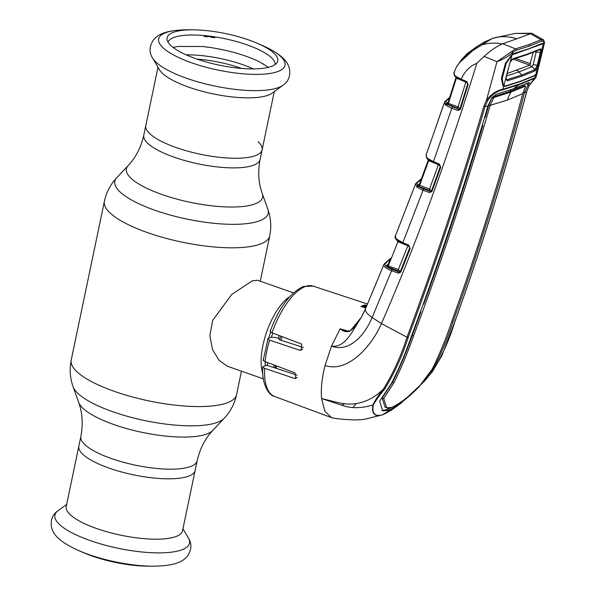 <?xml version="1.0" encoding="UTF-8"?>
<svg xmlns="http://www.w3.org/2000/svg" width="596" height="596" viewBox="0 0 596 596"><rect width="100%" height="100%" fill="white"/><g stroke="black" fill="none" stroke-linecap="round" stroke-linejoin="round"><path stroke-width="0.89" d="M128.095 165.636L116.734 177.72A78.359 22.313 11.8 0 0 155.087 210.314A78.359 22.313 11.8 0 0 234.578 224.327A78.359 22.313 11.8 0 0 267.872 209.293L262.3 193.67A69.583 19.81 11.8 0 1 232.738 207.028A69.583 19.81 11.8 0 1 162.149 194.579A69.583 19.81 11.8 0 1 128.095 165.636C135.814 157.478 141.051 147.339 143.792 135.21A59.406 16.912 11.8 0 0 174.323 157.262A59.406 16.912 11.8 0 0 260.094 159.512L262.113 149.857A59.406 16.912 -168.2 0 1 176.334 147.614A59.406 16.912 -168.2 0 1 145.804 125.562A59.406 16.912 11.8 0 0 176.334 147.614A59.406 16.912 11.8 0 0 262.113 149.857A59.406 16.912 11.8 0 0 258.016 141.617M197.157 460.79A59.406 16.912 11.8 0 1 111.377 458.54A59.406 16.912 11.8 0 1 80.847 436.488L66.223 506.518A59.406 16.912 11.8 0 0 96.753 528.57A59.406 16.912 11.8 0 0 182.525 530.82L195.138 470.438A59.406 16.912 -168.2 0 1 109.366 468.195A59.406 16.912 -168.2 0 1 78.836 446.143A59.406 16.912 11.8 0 0 109.366 468.195A59.406 16.912 11.8 0 0 195.138 470.438L197.157 460.79C199.898 448.661 205.128 438.522 212.854 430.364L224.208 418.28C230.481 411.59 234.6 403.715 236.567 394.649L241.469 371.174M293.485 292.874L257.435 280.232L252.324 280.835L231.68 294.498L212.69 320.387L209.844 335.697L212.578 349.718L219.075 360.371L227.285 366.197L263.328 378.847M262.754 373.32A45.549 18.387 -70.7 0 1 266.747 331.771A45.549 18.387 -70.7 0 1 289.582 296.83M276.41 368.41A45.549 18.387 -70.7 0 1 276.395 365.884M280.984 340.249A45.549 18.387 -70.7 0 1 282.184 336.68M272.029 93.222A59.406 16.912 -168.2 0 1 188.954 87.232A59.406 16.912 -168.2 0 1 159.393 69.695L152.583 58.043A68.756 19.579 -168.2 0 0 186.786 78.344A68.756 19.579 -168.2 0 0 282.936 85.273L272.029 93.222M248.696 39.947A56.523 16.092 -168.2 0 1 257.085 43.195A56.523 16.092 -168.2 0 1 277.065 62.565A56.523 16.092 -168.2 0 1 196.129 58.795A56.523 16.092 -168.2 0 1 167.051 39.582A56.523 16.092 -168.2 0 1 193.119 29.83A56.523 16.092 -168.2 0 1 248.696 39.947M168.027 42.137A54.758 15.593 -168.2 0 1 246.923 44.804A54.758 15.593 -168.2 0 1 275.151 64.517M152.546 566.2A64.532 18.372 11.8 0 1 89.095 554.653A64.532 18.372 11.8 0 1 79.529 550.942L83.865 552.805A56.523 16.092 11.8 0 0 92.246 556.053A56.523 16.092 11.8 0 0 147.83 566.17L152.546 566.2C171.603 566.051 180.342 562.847 185.177 558.467L187.435 556.128C191.696 549.713 192.009 543.656 188.366 537.957A68.756 19.579 11.8 0 1 162.164 552.842A68.756 19.579 11.8 0 1 90.219 540.579A68.756 19.579 11.8 0 1 58.013 510.727L66.655 504.425M201.567 46.481L202.163 46.495A56.806 16.174 11.8 0 1 205.419 46.846L209.256 47.337A56.806 16.174 11.8 0 1 212.616 47.829L212.817 47.911C229.296 50.623 243.734 54.735 256.138 60.248L260.117 62.163M205.769 46.92L207.11 47.099M262.97 63.697L263.425 63.958M259.826 62.006L268.453 67.318M214.471 37.727L214.769 36.87M215.126 36.93L214.716 37.764A56.806 16.174 -168.2 0 0 211.364 37.265L209.33 36.475L207.527 36.773A56.806 16.174 -168.2 0 0 204.264 36.431L203.474 35.507M449.511 97.953L445.875 101.201L446.56 103.823L448.147 102.154M459.993 108.673A1.14 1.095 -155.4 0 1 458.749 109.277A1.14 0.551 110.1 0 0 457.922 110.491L451.828 108.263L446.143 105.395A1.14 0.939 126 0 1 447.32 104.449L458.749 109.277L457.259 108.092L446.56 103.823A1.14 0.998 133.1 0 0 445.331 104.717L444.609 101.886M426.915 158.454A1.14 1.021 -39.3 0 1 426.796 158.335L426.028 155.258L444.802 101.544A1.14 1.08 -140 0 1 445.875 101.201M504.901 86.427L505.013 86.033M365.184 304.988L366.883 305.539M352.951 407.448L356.177 403.604M365.087 304.951L363.068 305.532L366.585 306.232M390.477 258.761L385.232 263.7C384.435 265.496 386.826 267.44 392.399 269.541L399.141 271.962L397.592 270.74A1.14 0.536 109.8 0 0 398.389 269.541L400.318 271.597L409.765 247.809L408.893 246.044A1.14 0.521 -66.2 0 1 408.759 245.112L409.072 246.051A1.14 0.521 -66.2 0 1 408.893 246.044M410.212 248.39L400.788 272.134L398.344 273.162L391.602 270.733A1.14 0.536 -70.2 0 1 392.399 269.541M388.644 408.029L386.543 409.802L388.16 410.406L382.654 410.868L379.674 401.093L391.46 383.355C399.067 368.514 405.66 352.944 411.255 336.636C439.431 261.279 465.014 184.365 488.005 105.879L485.04 106.609C461.863 185.058 436.25 262.009 408.193 337.455C402.293 356.043 394.433 373.26 384.636 389.099C379.6 395.2 375.823 400.452 373.297 404.855L372.887 404.96C375.003 400.438 378.587 395.036 383.638 388.741C393.33 372.947 401.115 355.782 407.001 337.247L381.425 323.606L372.135 317.504L391.602 270.733C385.657 268.401 383.116 266.27 383.98 264.326A1.14 1.088 33.5 0 1 385.232 263.7M384.152 264.043A1.14 1.088 34.5 0 1 384.211 263.939L383.98 264.326M398.344 273.162A1.14 0.536 -70.2 0 1 399.141 271.962L400.318 271.597L400.788 272.134M397.592 270.74L386.432 266.3A1.14 1.095 -158.4 0 0 387.698 265.652L390.179 259.498M399.156 271.91A1.14 1.095 -163.3 0 0 400.423 271.255L409.862 247.519L407.858 245.723L397.957 241.73L388.279 265.905L398.389 269.541L407.858 245.723A1.14 0.529 -68 0 0 407.88 245.634M387.475 267.097A1.14 0.536 109.8 0 0 388.279 265.905L387.698 265.652L390.179 259.506M397.994 241.082A1.14 0.529 -68.1 0 1 397.957 241.73L397.405 241.41L397.286 240.523L397.793 240.791M397.025 240.128A1.14 1.088 22.7 0 1 397.405 240.628M397.428 240.68A1.14 1.088 22.7 0 1 397.405 241.41M396.176 239.51A1.14 1.021 -39.8 0 1 396.049 239.376L396.265 239.659A1.14 0.976 -37 0 1 396.169 238.743L402.844 242.728L408.759 245.112M429.493 192.568A1.14 0.544 -70.1 0 1 430.29 191.383L431.467 190.981L431.936 191.48L429.493 192.568L423.026 190.228L417.155 187.256L415.576 183.844A1.14 1.088 36.6 0 1 415.71 183.59L395.275 236.195C394.738 236.791 394.999 237.849 396.049 239.376L396.049 239.376A1.14 1.021 -39.8 0 1 395.893 238.393L396.169 238.743M395.439 235.874L395.893 238.393M397.525 240.724A1.14 0.946 -57.8 0 1 397.048 239.532M386.432 266.3L387.177 264.795A1.14 1.088 -149.5 0 0 388.138 264.564M530.641 33.838L541.026 39.738L543.507 39.85L531.796 33.242L516.747 38.815C508.544 36.155 500.491 35.976 492.601 38.293L481.65 45.005C488.333 42.919 495.187 42.569 502.227 43.948C496.55 46.466 490.508 50.615 484.101 56.389L476.837 63.355C446.866 160.019 415.062 246.766 381.425 323.606C371.762 346.142 347.691 373.245 325.043 365.49L331.495 346.127C346 348.243 353.659 328.329 361.288 317.363L350.046 331.1C346.678 332.322 343.423 331.592 340.271 328.91L349.055 331.309M481.851 44.894L481.948 44.812C488.362 40.632 488.131 40.55 492.572 38.3L515.361 33.398L530.999 33.629M493.212 38.092L492.572 38.3M516.747 38.815L502.227 43.948M408.193 337.455L407.001 337.247C435.058 261.8 460.641 184.849 483.766 106.408L486.515 100.135L496.967 61.693L515.525 48.879L528.875 44.596L541.026 39.738A1.14 1.013 -114 0 1 541.704 41.139L529.524 46.004L516.143 50.302A1.14 0.969 -106 0 0 515.525 48.879L502.853 43.799M496.967 61.693L484.101 56.389M516.143 50.302L512.739 52.381L511.949 51.167M535.789 74.388L535.037 77.763L536.102 77.249L537.927 69.97L536.713 73.345L534.18 76.02L520.621 81.481L505.363 86.353L503.687 86.174L502.868 85.481L501.43 78.247L505.483 63.131L512.202 54.497L512.739 52.381C508.604 56.188 503.441 59.257 497.25 61.582M543.679 46.227L544.55 42.666L543.932 41.198L543.418 43.299L543.887 43.739L543.686 46.19M505.855 78.389L506.995 79.67L507.218 80.847L505.788 78.456L502.83 89.311L520.003 83.887L535.037 77.763L534.545 78.396L519.518 84.52L502.361 89.936C496.803 91.158 491.916 94.704 487.692 100.575L485.04 106.609L483.766 106.408M543.254 43.597L542.285 43.352L528.861 48.708L513.886 53.528L513.245 54.229M544.55 42.666L543.507 39.85L543.932 41.198L541.704 41.139M541.593 44.067L542.285 43.352M512.202 54.497L513.886 53.528M487.692 100.575L486.515 100.135C491.32 94.012 496.751 90.398 502.83 89.311L502.361 89.936M510.943 55.555L510.623 56.046L510.943 55.555M505.483 63.131L505.915 62.796L505.483 63.131M501.43 78.247L501.869 77.867L501.43 78.247M502.868 85.481L502.927 84.371M528.734 84.997L529.047 85.69L526.722 91.598C506.138 169.122 482.328 245.433 455.292 320.514L441.867 355.693L432.093 372.068L424.456 381.224L432.063 372.098C442.001 356.259 449.719 339.087 455.202 320.603C482.261 245.515 506.064 169.212 526.626 91.702L528.95 85.787L534.545 78.396M387.072 412.723L382.327 414.905C374.616 417.051 371.464 413.736 372.887 404.96C362.331 408.156 352.825 408.521 344.361 406.062L321.587 398.545L336.688 402.255C342.819 403.85 347.55 404.312 353.204 403.946C358.814 403.44 364.26 401.883 369.542 399.275C374.646 396.668 379.347 393.159 383.638 388.741L384.636 389.099M373.297 404.855C371.792 413.602 374.869 416.917 382.535 414.794L401.056 403.164L424.456 381.231M488.005 105.879L491.998 97.632L496.453 94.175L513.864 88.692A28.474 24.756 70.3 0 1 519.518 84.52A1.14 0.991 70.3 0 0 520.003 83.887M482.194 125.652L482.857 125.48C464.791 185.937 445.085 245.47 423.763 304.072L423.138 304.243M482.857 125.48L482.306 125.257M420.344 311.917L420.947 311.76L412.186 335.526C406.539 351.789 399.99 367.374 392.526 382.267L382.133 398.031L385.128 407.277L386.744 407.813L391.639 407.359C399.722 403.85 409.161 396.578 419.949 385.545L432.249 369.021C439.684 354.076 446.061 338.543 451.388 322.414C478.633 247.504 502.413 171.253 522.729 93.661L507.494 100.024L490.232 105.313C467.361 183.821 441.792 260.713 413.527 335.988C407.873 352.236 401.339 367.821 393.941 382.751L383.682 398.545L382.133 398.031M391.684 407.336L386.543 409.802L381.902 410.495M383.682 398.545L386.744 407.813M507.494 100.024A28.474 24.756 70.3 0 1 511.137 92L525.761 86.077L522.729 93.661M493.339 98.347L491.946 97.833L493.115 96.753L509.744 91.479L511.137 92L494.531 97.267L493.339 98.347L490.232 105.313M491.946 97.833L488.929 104.762L485.226 117.464L484.563 117.65M493.115 96.753L494.531 97.267M511.025 89.683A29.986 26.075 70.3 0 0 509.744 91.479L524.368 85.548L525.761 86.077M524.264 86.249L524.368 85.548M388.16 410.406C396.854 406.681 407.068 398.895 418.809 387.065L433.709 368.209C441.345 353.361 447.79 337.843 453.042 321.654C480.212 246.662 504.007 170.381 524.435 92.82L528.19 84.654L526.752 84.163L527.318 83.291M519.749 104.896L523.132 92.276L524.458 92.73M528.19 84.654C529.471 82.948 529.769 82.226 529.092 82.479L513.864 88.692M420.471 311.566L420.947 311.76M490.255 105.224L488.303 104.926M524.435 92.82L526.626 91.702A1.14 0.38 -165 0 0 526.722 91.598M401.056 403.164L391.833 409.892L382.535 414.831L364.037 419.42L355.693 419.957C347.431 419.733 340.16 419.144 333.887 418.198L331.48 417.632L324.872 411.188L321.587 398.545C320.737 388.994 321.892 377.976 325.043 365.49M447.566 104.546A1.14 0.551 110.1 0 0 448.386 103.361L458.071 106.9L460.038 108.561M457.259 108.092A1.14 0.551 110.1 0 0 458.071 106.9L465.856 82.092L456.394 78.21L448.386 103.361M456.424 77.569A1.14 0.544 -67.7 0 1 456.394 78.21L455.895 77.815L456.163 77.383M456.394 78.21L455.895 77.815L447.864 103.041M456.439 77.689L456.29 78.173M461.222 79.395L465.491 81.145A1.14 0.544 -67.7 0 1 465.677 81.153L465.677 81.153A1.14 0.544 -67.7 0 1 465.834 81.294M465.886 81.957A1.14 0.544 -67.7 0 1 465.856 82.092L467.488 83.067M465.491 81.145L466.959 82.404L461.282 80.073M461.617 80.214A1.14 0.544 -67.7 0 1 461.423 80.207A1.14 0.544 -67.7 0 1 461.252 79.275L466.787 81.555L468.121 84.602L460.373 109.329L457.922 110.491M461.423 80.207L456.082 77.316A1.14 0.916 -52.7 0 1 455.821 76.281L461.252 79.275C464.522 71.483 469.715 66.178 476.837 63.355M458.734 109.306L459.903 108.859L467.651 84.133L467.055 82.464A1.14 0.514 -62.4 0 1 466.869 82.442A1.14 0.514 -62.4 0 1 466.787 81.555M459.903 108.859L460.373 109.329M455.448 76.579A1.14 1.088 30.5 0 1 455.88 77.137M455.895 77.182A1.14 1.088 30.5 0 1 455.895 77.815M454.644 75.953A1.14 1.028 -37.7 0 1 454.524 75.826L454.733 76.109A1.14 0.976 -34.7 0 1 454.644 75.245L455.821 76.281M456.655 66.499L453.854 72.883L454.524 75.826A1.14 1.028 -37.7 0 1 454.383 74.887L454.644 75.245M455.97 77.212A1.14 0.961 -57.6 0 1 455.471 76.027M456.111 77.257L455.24 76.459M454.137 72.392L454.383 74.887M481.464 45.11A0.76 0.596 61.4 0 1 481.65 45.005L472.874 50.504L459.68 62.55L456.633 66.715M456.707 66.417L459.68 62.55M494.24 97.416L492.654 98.094M442.634 107.474L427.958 149.887M445.733 105.067L446.829 104.121M426.259 154.833L426.639 157.374L427.757 158.491L433.463 161.643L439.327 164.042L440.727 167.238L431.936 191.48M452.64 107.079A1.14 0.551 110.1 0 0 451.828 108.263L433.463 161.643A1.14 0.536 -67.8 0 0 433.627 162.596L428.323 159.758A1.14 0.909 -53.1 0 1 428.062 158.715M446.143 105.395L445.331 104.717M439.408 164.943A1.14 0.536 -67.8 0 1 439.371 164.936A1.14 0.536 -67.8 0 1 439.207 163.982M440.384 166.403L438.425 164.645A1.14 0.536 112.1 0 0 438.447 164.556M432.77 187.435L431.586 190.653A1.14 1.095 20 0 1 430.312 191.338L428.777 190.161L418.325 186.339L423.823 189.044L430.312 191.338M428.777 190.161A1.14 0.544 -70.1 0 0 429.574 188.977L438.425 164.645L428.688 160.682L419.644 185.386L419.092 185.095A1.14 1.088 24.9 0 1 419.062 185.17L429.574 188.977L431.467 190.981L440.258 166.746L439.625 164.98A1.14 0.521 -64.6 0 1 439.438 164.958A1.14 0.521 -64.6 0 1 439.327 164.042M419.644 185.386A1.14 0.544 -70.1 0 1 418.839 186.563M403.201 243.675A1.14 0.529 -68 0 1 403.015 243.667A1.14 0.529 -68 0 1 402.844 242.728L423.026 190.228A1.14 0.544 -70.1 0 1 423.823 189.044M417.155 187.256A1.14 0.946 -53.9 0 1 418.325 186.339L417.818 185.766L418.63 184.32L419.472 184.067M419.062 185.17L419.062 185.17A1.14 1.088 24.9 0 1 417.818 185.766M419.42 184.209A1.14 1.088 33.3 0 1 418.63 184.32M428.084 159.549L428.688 160.682L428.166 160.324L419.092 185.103L428.166 160.324A1.14 1.088 -154.3 0 0 428.181 159.639M428.688 160.682A1.14 0.536 112.1 0 0 428.725 160.041M428.226 159.661A1.14 0.954 -57.2 0 1 427.757 158.491M428.099 159.601C427.295 159.013 427.295 159.013 428.099 159.601L426.997 158.588A1.14 0.976 -36.6 0 1 426.892 157.702M426.796 158.335A1.14 1.021 -39.3 0 1 426.639 157.374M421.327 179.068L416.835 183.196L417.848 185.967A1.14 0.983 -49.9 0 0 416.649 186.846M415.71 183.59A1.14 1.088 36.6 0 1 416.835 183.196M415.762 183.531A1.14 1.08 37.1 0 1 416.917 183.084M413.482 189.245L397.368 230.898M416.678 186.764L417.476 186.012M398.061 240.97A1.14 0.909 -53.6 0 1 397.368 239.763M397.629 240.821L408.856 246.029A1.14 0.529 -68 0 1 408.856 246.029A1.14 0.529 -68 0 1 408.685 245.083M382.513 267.924L365.504 308.765A17.083 6.169 -156.8 0 0 372.135 317.504C365.013 334.676 349.599 352.869 331.495 346.127L340.182 328.716M363.463 313.22A1.14 0.425 -153.8 0 1 363.463 313.205L365.504 308.758A1.14 0.402 -156.8 0 1 365.512 308.75A1.14 0.402 -156.8 0 1 365.504 308.758L361.288 317.363A1.14 0.425 -150.8 0 1 361.295 317.348A1.14 0.425 -150.8 0 1 361.303 317.325C356.758 324.731 353.048 329.223 350.15 330.817L346.283 331.115L340.353 328.85M365.81 308.058L360.982 306.418L366.346 306.798M366.078 307.424L361.109 306.448M303.371 347.461L279.576 339.795L278.347 338.342L276.015 337.574L271.523 337.194L268.133 338.409C267.239 338.848 267.716 339.422 269.571 340.122A58.438 23.587 109.3 0 0 265.086 361.616L294.916 372.858L295.981 378.467L294.461 378.438L264.557 368.283C262.694 367.561 262.247 366.98 263.209 366.54L262.709 367.009C261.51 383.884 268.87 395.61 274.458 396.4L331.48 417.632M263.209 366.54L266.77 365.266L297.061 375.152M344.734 403.797L342.313 404.87M268.133 338.409L263.209 360.207M269.571 340.122L299.646 350.225L301.3 350.202L301.643 344.086L271.97 332.784C270.13 331.987 269.69 331.369 270.651 330.922M265.086 361.616C263.238 360.841 262.769 360.23 263.67 359.783M490.568 39.366C482.551 42.681 483.356 42.696 476.867 46.525L467.093 53.714L479.75 46.063L472.732 50.511M480.369 45.743L479.75 46.063M480.302 45.721L490.664 39.329M463.859 57.469L472.643 50.481M540.348 49.714L539.805 49.624M543.515 46.98L543.336 43.635L535.916 74.232L538.277 68.547L543.507 46.98M506.995 79.67L521.701 75.022L534.85 69.687L537.279 65.269L538.27 65.269M541.369 52.515L536.236 51.927L533.174 64.577L531.99 66.677L518.945 71.922L506.414 75.983M533.174 64.569L537.279 65.269L540.617 51.152L539.812 49.61L526.879 54.743L512.486 59.406L511.174 60.427M536.825 66.633L537.704 67.013L535.193 70.82L521.992 76.169L507.218 80.847M531.99 66.677L534.843 69.68L535.193 70.82M543.336 43.635L512.113 54.825L506.302 63.154L502.257 78.21L503.203 85.168L505.453 85.98L520.718 81.116L534.277 75.647L535.916 74.232M505.84 77.748L510.213 62.051L513.119 58.706L527.557 54.035L540.527 48.879L539.961 49.557L526.968 54.72L527.557 54.035M512.113 54.825L510.213 62.051M513.119 58.706L511.927 59.54M526.961 54.72L512.478 59.406M540.527 48.879L541.622 50.787L540.617 51.152M507.062 73.576L529.74 65.15L533.241 52.359M530.47 63.765L515.622 58.46M534.791 51.733A5.692 1.855 13.5 0 0 536.206 52.083M534.955 51.666L536.236 51.927M506.987 79.67L505.877 78.359M529.74 65.15L531.967 66.655M80.847 436.488C83.194 424.277 82.457 412.894 78.65 402.33A69.583 19.81 11.8 0 0 114.089 424.62A69.583 19.81 11.8 0 0 212.854 430.364M78.65 402.33L73.077 386.707A78.359 22.313 11.8 0 0 112.994 411.814A78.359 22.313 11.8 0 0 224.208 418.28M73.077 386.707C70.008 378.073 69.389 369.2 71.215 360.103A84.461 24.049 11.8 0 0 114.618 391.46A84.461 24.049 11.8 0 0 236.567 394.649M71.215 360.103L104.382 201.351A84.461 24.049 11.8 0 0 147.786 232.701A84.461 24.049 11.8 0 0 269.735 235.897C271.56 226.8 270.934 217.927 267.872 209.293M275.479 368.112A42.644 17.21 -70.7 0 1 275.359 365.49M279.576 339.787A42.644 17.21 -70.7 0 1 280.798 336.151M274.138 367.672A41.757 16.852 -70.7 0 1 273.966 364.968M278.347 338.349A41.757 16.852 -70.7 0 1 279.293 335.578M267.597 365.534A41.757 16.852 -70.7 0 1 267.41 362.495M271.418 337.232A41.757 16.852 -70.7 0 1 272.804 333.104M265.339 365.78A42.644 17.21 -70.7 0 1 265.093 361.623M268.692 338.215A42.644 17.21 -70.7 0 1 270.681 332.136M197.053 59.116A53.714 15.295 -168.2 0 1 241.551 68.376A53.714 15.295 -168.2 0 1 241.76 68.451M186.235 54.884A55.048 15.675 -168.2 0 1 242.885 64.718A55.048 15.675 -168.2 0 1 253.36 68.905M257.085 43.195L261.421 45.058A64.532 18.372 -168.2 0 1 274.607 72.541A64.532 18.372 -168.2 0 1 191.838 62.863A64.532 18.372 -168.2 0 1 188.396 29.8C169.339 29.949 160.607 33.152 155.772 37.533L153.507 39.872C149.246 46.287 148.94 52.344 152.583 58.043M270.167 331.294C279.137 307.514 290.237 292.576 303.461 286.49L313.146 286.117A58.438 23.587 109.3 0 0 305.428 286.482A58.438 23.587 109.3 0 0 271.97 332.784M390.685 258.232L384.211 263.939A1.14 1.088 34.5 0 1 385.359 263.514M529.524 46.004A1.14 0.991 -109.7 0 0 528.875 44.596M455.202 320.603L454.942 320.059L455.202 320.603M432.063 372.098L431.899 371.442L432.063 372.098M392.526 382.267L393.941 382.751M412.186 335.526L413.527 335.988M451.828 321.237L453.042 321.654M432.89 367.933L433.709 368.209M446.583 103.741A1.14 1.088 -150.9 0 0 447.782 103.22L447.782 103.22A1.14 1.088 -150.9 0 0 447.849 103.063L447.782 103.22M459.859 108.971L467.644 84.148L468.121 84.602M447.454 102.385A1.14 1.088 -143.5 0 0 448.08 102.356M459.702 62.468L472.963 50.384L479.907 46.063M433.821 162.604A1.14 0.536 -67.8 0 1 433.627 162.596L439.371 164.936M432.636 187.807L440.258 166.746L440.727 167.238M360.982 306.418L363.068 305.532M264.557 368.283A58.438 23.587 109.3 0 0 274.458 396.4M294.461 378.438L297.024 377.521M299.646 350.225L302.701 349.129M516.725 70.373A5.692 4.954 70.2 0 1 518.945 71.922L521.701 75.022L521.992 76.169M513.275 59.168L529.568 65.098M260.266 281.223L269.735 235.897M143.792 135.21L157.985 67.281M262.3 193.67C258.485 183.106 257.755 171.722 260.094 159.512M104.382 201.351C106.349 192.285 110.469 184.41 116.734 177.72M274.287 91.575L262.113 149.857M261.421 45.058C278.824 52.821 285.544 59.257 288.226 65.202L289.358 68.257C290.699 75.834 288.553 81.51 282.936 85.273M193.119 29.83L188.396 29.8M79.529 550.942C62.126 543.179 55.398 536.743 52.724 530.798L51.591 527.743C50.25 520.166 52.388 514.49 58.013 510.727M182.965 528.719L188.366 537.957M201.627 46.488L177.943 46.458L173.041 47.382M206.395 47.01L207.855 47.196M313.146 286.117L367.523 304.035M397.39 240.657C396.578 240.084 396.578 240.084 397.39 240.657L396.265 239.659M510.869 55.957L506.078 63.027L501.921 78.575L502.212 82.948M529.047 85.69L536.102 77.249M455.888 77.838L447.857 103.056M466.75 81.697L461.237 79.335M467.644 84.148L466.869 82.442M455.836 77.145C455.076 76.601 455.076 76.601 455.836 77.145L454.733 76.109M479.825 46.086L481.561 45.043M515.354 33.398L531.796 33.242M449.689 97.416L444.802 101.544M440.258 166.746L439.438 164.958M428.032 159.482L428.517 159.735M415.799 183.471L421.528 178.532M363.463 313.205L361.295 317.348M365.504 308.758L374.281 287.868M374.258 287.92L383.846 264.579M467.093 53.714L461.304 59.935L458.331 64.293M509.669 63.839L505.989 78.098M506.16 79.275L505.78 78.784"/></g></svg>
